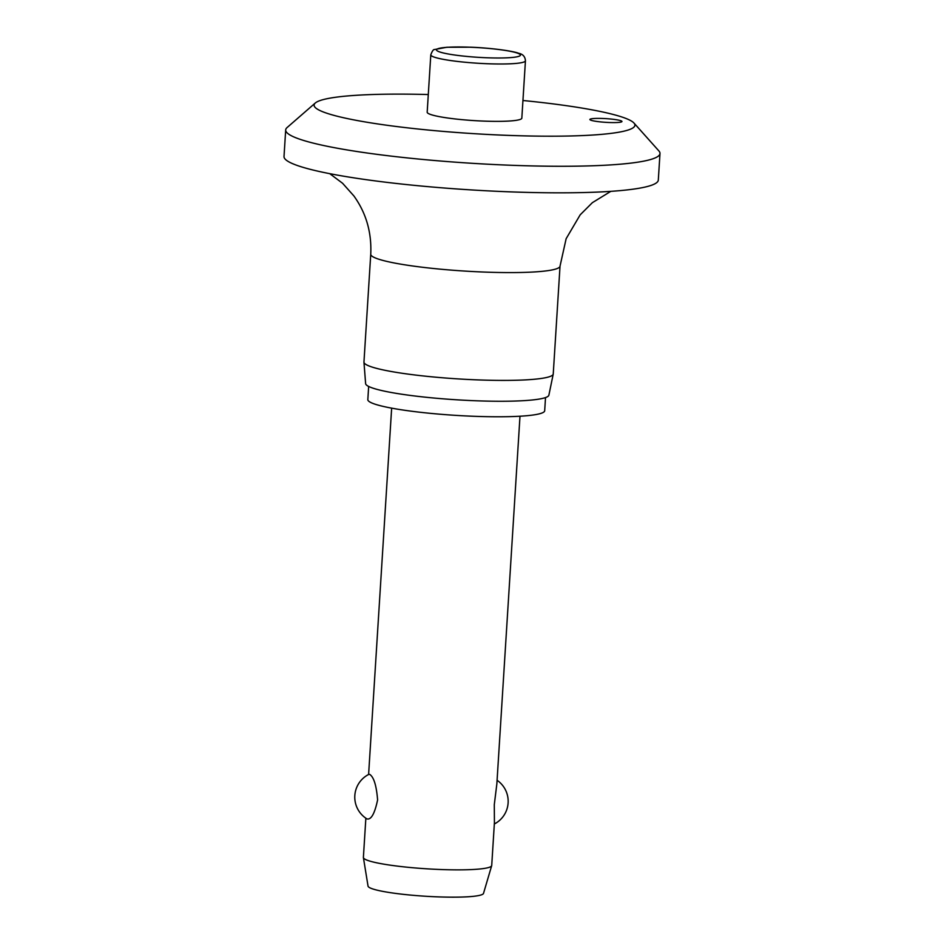 <?xml version="1.0" encoding="UTF-8"?>
<svg xmlns="http://www.w3.org/2000/svg" width="944" height="944" viewBox="0 0 944 944"><rect width="100%" height="100%" fill="white"/><g stroke="black" fill="none" stroke-linecap="round" stroke-linejoin="round"><path stroke-width="1.42" d="M428.293 94.542A160.728 18.502 3.6 0 0 315.308 103.002A160.728 18.502 3.6 0 0 316.806 108.772A160.728 18.502 3.6 0 0 497.96 134.957A160.728 18.502 3.6 0 0 633.979 123.05A160.728 18.502 3.6 0 0 632.197 121.552A160.728 18.502 3.6 0 0 522.941 100.501M315.308 103.002L287.106 127.534A187.514 21.582 3.6 0 0 285.69 129.953A187.514 21.582 3.6 0 0 288.852 134.272A187.514 21.582 3.6 0 0 489.405 164.291A187.514 21.582 3.6 0 0 659.986 153.494A187.514 21.582 3.6 0 0 658.877 150.922L633.979 123.05M285.69 129.953L284.014 156.503A187.514 21.582 3.6 0 0 287.188 160.822A187.514 21.582 3.6 0 0 487.729 190.853A187.514 21.582 3.6 0 0 658.31 180.056L659.986 153.494M329.739 173.661L342.578 183.266L353.894 195.951C366.142 213.002 371.759 232.413 370.744 254.219L363.959 362.036A94.837 10.915 3.6 0 0 363.959 362.225A94.837 10.915 3.6 0 0 365.564 364.231A94.837 10.915 3.6 0 0 466.206 379.37A94.837 10.915 3.6 0 0 553.219 374.131A94.837 10.915 3.6 0 0 553.243 373.954L560.028 266.125L566.14 238.69L580.182 214.831L592.36 202.677L610.803 191.349M363.959 362.225L365.623 383.653A91.816 10.573 3.6 0 0 367.181 385.589A91.816 10.573 3.6 0 0 464.625 400.256A91.816 10.573 3.6 0 0 548.877 395.182L553.219 374.131M368.656 386.45L367.83 399.619A88.606 10.195 3.6 0 0 369.328 401.66A88.606 10.195 3.6 0 0 464.082 415.844A88.606 10.195 3.6 0 0 544.688 410.746L545.514 397.577M590.153 119.853A16.072 1.853 -176.4 0 1 589.882 119.475A16.072 1.853 -176.4 0 1 604.502 118.555A16.072 1.853 -176.4 0 1 621.683 121.127A16.072 1.853 -176.4 0 1 621.966 121.493A16.072 1.853 -176.4 0 1 607.334 122.425A16.072 1.853 -176.4 0 1 590.153 119.853M525.442 60.782L521.831 118.142A47.412 5.452 -176.4 0 1 478.691 120.867A47.412 5.452 -176.4 0 1 427.986 113.28A47.412 5.452 -176.4 0 1 427.184 112.183L430.794 54.823A47.412 5.452 3.6 0 0 431.597 55.92A47.412 5.452 3.6 0 0 486.797 63.708A47.412 5.452 3.6 0 0 525.442 60.782C525.124 56.593 522.882 54.115 518.74 53.312C513.925 51.188 491.73 47.955 470.631 47.2L446.842 47.259L434.476 49.536C433.426 49.324 432.199 51.082 430.794 54.823M365.859 818.2L363.393 857.4A64.298 7.399 3.6 0 0 363.405 857.6A64.298 7.399 3.6 0 0 364.478 858.887A64.298 7.399 3.6 0 0 432.399 869.141A64.298 7.399 3.6 0 0 491.682 865.672A64.298 7.399 3.6 0 0 491.718 865.483L494.42 822.625L494.29 804.654L496.851 783.933L519.991 416.221M369.045 774.269L369.788 774.434C373.871 777.207 376.467 785.703 377.6 799.922C374.721 813.586 371.181 819.923 366.992 818.932L367.051 818.967A25.5 25.5 0 0 1 369.045 774.269M363.405 857.6L368.042 886.133A57.867 6.655 3.6 0 0 369.01 887.289A57.867 6.655 3.6 0 0 430.145 896.517A57.867 6.655 3.6 0 0 483.505 893.402L491.682 865.672M370.744 254.219A94.837 10.915 3.6 0 0 372.337 256.402A94.837 10.915 3.6 0 0 473.758 271.589A94.837 10.915 3.6 0 0 560.028 266.125M519.707 54.162A42.055 4.838 3.6 0 0 470.749 47.247A42.055 4.838 3.6 0 0 437.19 50.811A42.055 4.838 3.6 0 0 486.148 57.737A42.055 4.838 3.6 0 0 519.707 54.162M368.608 774.481L391.654 408.138M494.326 823.994A25.5 25.5 0 0 0 497.075 780.275"/></g></svg>
